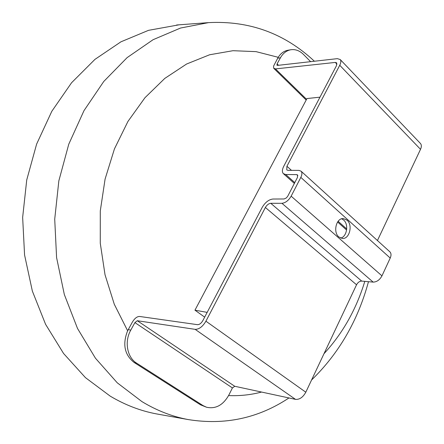 <?xml version="1.0" encoding="UTF-8"?>
<svg xmlns="http://www.w3.org/2000/svg" width="444" height="444" viewBox="0 0 444 444"><rect width="100%" height="100%" fill="white"/><g stroke="black" fill="none" stroke-linecap="round" stroke-linejoin="round"><path stroke-width="0.67" d="M290.792 49.756L287.99 50.233C284.016 50.971 280.752 53.33 278.205 57.304L273.571 66.1L273.709 68.248L275.48 68.909L335.276 62.421L336.696 62.865L336.447 65.74L283.716 166.345C282.101 169.602 281.973 172.033 283.339 173.632L285.714 174.52L296.72 174.62L297.558 174.942L297.447 177.428L287.795 196.126L286.397 197.896L284.127 198.973L272.932 199.029C268.792 199.539 265.218 202.325 262.199 207.392L202.847 320.612C201.237 323.321 199.45 324.681 197.48 324.675L139.56 316.455C137.052 316.478 134.66 318.348 132.384 322.067L127.628 330.763C122.339 344.2 124.498 354.767 134.11 362.465L136.635 363.164C127.106 357.448 124.226 341.519 130.764 330.147L134.909 322.61L137.307 320.735L195.144 329.348C199.084 329.37 202.675 326.656 205.916 321.201L265.379 207.487C266.894 204.939 268.687 203.541 270.762 203.297L281.946 203.302C285.514 202.88 288.583 200.505 291.147 196.17L300.816 177.395C302.159 174.625 302.253 172.561 301.088 171.195L298.967 170.391L287.945 170.346L286.741 169.897L286.929 166.267L339.743 65.274C341.014 62.726 341.181 60.817 340.232 59.535L337.362 58.647L277.494 65.401L276.945 65.24L277.1 63.875L280.453 57.77C283.033 53.247 286.48 50.572 290.792 49.756C295.415 49.09 299.656 50.655 303.518 54.462L310.606 61.666M278.205 57.304L256.088 51.643L233.011 50.699L209.612 54.767L186.613 64.014L164.796 78.405L144.972 97.708L127.944 121.434L114.452 148.868L105.089 179.071L100.288 210.933L100.272 243.24L105.023 274.747L114.291 304.268L127.628 330.763M228.588 395.571C239.816 396.048 250.816 394.877 261.583 392.058M323.998 353.696C342.668 333.433 356.271 309.324 364.802 281.368M179.015 24.82L148.501 30.342L120.946 41.814L94.949 59.385L71.562 82.756L51.809 111.305L36.619 144.106L26.734 179.953L22.65 217.421L24.57 254.978L32.357 291.092L45.588 324.331L63.575 353.491L85.448 377.639L110.217 396.137C125.169 405.017 140.626 410.944 156.593 413.925L158.969 414.346M314.385 61.239C284.66 33.405 249.378 20.535 208.547 22.627L180.553 28.033L153.08 39.705L127.128 57.62L103.757 81.48L83.988 110.656L68.765 144.2L58.841 180.863L54.717 219.197L56.588 257.609L64.33 294.522L77.517 328.471L95.449 358.219L117.249 382.806L141.941 401.604C156.837 410.606 172.228 416.589 188.123 419.558C224.775 425.457 258.386 418.254 288.955 397.957M311.583 379.986C338.933 353.396 357.897 320.635 368.481 281.696M203.075 405.611L200.433 404.789L206.554 407.242L203.075 405.611L136.635 363.164M200.433 404.789L134.11 362.465M207.165 312.376L194.955 310.184L204.678 317.121M319.98 97.164L306.965 98.557L194.955 310.184M340.653 238.078C346.908 236.813 348.951 224.348 343.628 220.03L341.647 218.803M347.041 220.169C353.097 225.058 349.45 239.366 342.341 238.467L338.85 236.957C332.75 232.179 336.308 217.81 343.362 218.592L347.041 220.169M420.285 143.301L420.54 143.567C421.617 144.966 421.611 146.881 420.518 149.323L377.444 240.526M389.721 251.676L389.96 251.898C391.269 253.369 391.353 255.422 390.221 258.058L381.957 275.857C379.709 279.931 376.778 282.018 373.16 282.112L361.699 281.091C359.596 281.146 357.881 282.378 356.549 284.776L305.805 392.207C302.986 397.308 299.545 399.694 295.493 399.361L234.732 386.274L232.417 387.934L228.849 395.066C223.138 405.144 215.706 409.202 206.554 407.242M277.661 58.225L280.453 57.77M130.764 330.147L128.249 329.576M232.417 387.934L134.909 322.61M297.874 175.663L296.72 174.62M346.725 228.976L338.112 221.29M294.772 182.606L285.714 174.52M336.979 64.191L335.276 62.421M306.565 99.312L275.48 68.909M278.538 65.285L277.1 63.875M420.518 149.323L339.743 65.274M291.475 170.363L286.929 166.267M390.221 258.058L300.816 177.395M381.957 275.857L291.147 196.17M373.16 282.112L281.946 203.302M361.699 281.091L270.762 203.297M356.549 284.776L265.379 207.487M305.805 392.207L205.916 321.201M295.493 399.361L195.144 329.348M234.732 386.274L137.307 320.735M208.547 22.627L176.607 24.997M188.123 419.558L156.593 413.925M346.609 230.036L337.595 222M294.344 183.439L283.583 173.843M306.188 100.028L273.965 68.543M420.54 143.567L340.232 59.535M389.96 251.898L301.088 171.195"/></g></svg>
